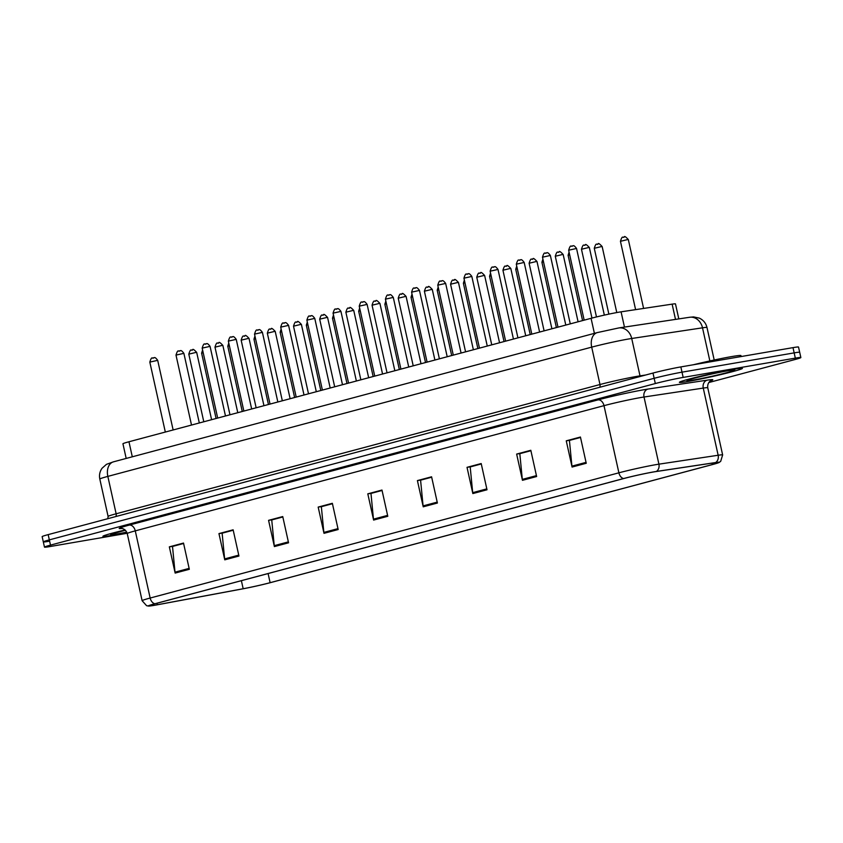 <?xml version="1.0" encoding="UTF-8"?>
<svg xmlns="http://www.w3.org/2000/svg" width="843" height="843" viewBox="0 0 843 843"><rect width="100%" height="100%" fill="white"/><g stroke="black" fill="none" stroke-linecap="round" stroke-linejoin="round"><path stroke-width="1.26" d="M126.187 458.434L122.941 443.776A20.179 0.917 -12.5 0 1 128.958 441.764L591.069 318.317A20.179 0.917 -12.5 0 1 621.08 311.826L672.124 304.144A20.179 0.917 -12.5 0 1 675.485 303.912L678.815 318.907M111.75 535.4A32.276 1.465 167.5 0 0 126.893 532.46A32.276 1.465 167.5 0 1 111.75 535.4A32.276 1.465 167.5 0 1 102.909 536.327A32.276 1.465 167.5 0 0 111.75 535.4M688.215 381.405A32.276 1.465 167.5 0 0 722.841 374.092A32.276 1.465 167.5 0 0 742.409 368.359A32.276 1.465 167.5 0 0 733.579 369.287A32.276 1.465 167.5 0 0 698.952 376.6A32.276 1.465 167.5 0 0 679.384 382.332A32.276 1.465 167.5 0 0 688.215 381.405A32.276 1.465 167.5 0 0 722.841 374.092A32.276 1.465 167.5 0 0 742.409 368.359A32.276 1.465 167.5 0 0 733.579 369.287A32.276 1.465 167.5 0 0 698.952 376.6A32.276 1.465 167.5 0 0 679.384 382.332A32.276 1.465 167.5 0 0 688.215 381.405M154.669 605.242A21.518 0.98 -12.5 0 1 148.779 605.854A21.518 0.98 -12.5 0 1 155.196 603.704L623.936 478.497A21.518 0.98 -12.5 0 1 655.949 471.574L715.191 462.649A21.518 0.98 -12.5 0 1 718.784 462.407A21.518 0.98 -12.5 0 1 712.356 464.556L270.118 582.692A21.518 0.98 -12.5 0 1 243.174 588.741L157.43 604.737A21.518 0.98 -12.5 0 1 154.669 605.242M154.29 605.337A22.055 1.001 167.5 0 0 157.125 604.831L242.858 588.835A22.055 1.001 167.5 0 0 270.487 582.629L712.725 464.493A22.055 1.001 167.5 0 0 719.079 462.501A22.055 1.001 167.5 0 0 715.633 462.544L656.381 471.458A22.055 1.001 167.5 0 0 623.567 478.55L154.838 603.767A22.055 1.001 167.5 0 0 148.547 606.064A22.055 1.001 167.5 0 0 154.29 605.337M708.773 382.553L794.833 359.571A20.179 0.917 167.5 0 0 800.85 357.548L799.691 352.3A20.179 0.917 167.5 0 0 794.169 352.88L682.008 372.163A20.179 0.917 167.5 0 0 654.157 378.296L49.337 539.868A20.179 0.917 167.5 0 0 43.309 541.88A20.179 0.917 167.5 0 0 48.831 541.301M586.243 463.271L580.427 437.032L566.254 440.826L572.07 467.054L586.243 463.271M580.521 437.454L569.425 440.415L571.923 466.137A5.385 3.688 75 0 0 572.07 467.054M569.921 440.288L566.254 440.826M536.633 476.527L530.816 450.288L516.643 454.071L522.46 480.31L536.633 476.527M530.911 450.71L519.815 453.671L522.312 479.393A5.385 3.688 75 0 0 522.46 480.31M520.31 453.534L516.643 454.071M487.012 489.783L481.195 463.545L467.022 467.328L472.839 493.566L487.012 489.783M481.29 463.956L470.194 466.927L472.691 492.649A5.385 3.688 75 0 0 472.839 493.566M470.689 466.79L467.022 467.328M437.401 503.029L431.584 476.801L417.411 480.584L423.228 506.822L437.401 503.029M431.679 477.212L420.583 480.173L423.081 505.895A5.385 3.688 75 0 0 423.228 506.822M421.079 480.046L417.411 480.584M189.327 569.299L183.511 543.061L169.338 546.854L175.154 573.082L189.327 569.299M183.605 543.482L172.509 546.443L175.007 572.165A5.385 3.688 75 0 0 175.154 573.082M173.005 546.317L169.338 546.854M238.948 556.043L233.132 529.815L218.948 533.598L224.765 559.836L238.948 556.043M233.216 530.226L222.131 533.187L224.628 558.909A5.385 3.688 75 0 0 224.765 559.836M222.615 533.061L218.948 533.598M288.559 542.797L282.742 516.559L268.569 520.342L274.386 546.58L288.559 542.797M282.837 516.97L271.741 519.941L274.238 545.663A5.385 3.688 75 0 0 274.386 546.58M272.236 519.804L268.569 520.342M338.169 529.541L332.353 503.303L318.18 507.086L323.997 533.324L338.169 529.541M332.448 503.724L321.352 506.685L323.849 532.407A5.385 3.688 75 0 0 323.997 533.324M321.847 506.548L318.18 507.086M387.791 516.285L381.974 490.046L367.801 493.84L373.607 520.068L387.791 516.285M382.069 490.468L370.973 493.429L373.47 519.151A5.385 3.688 75 0 0 373.607 520.068M371.468 493.303L367.801 493.84M125.101 529.973A32.276 1.465 167.5 0 0 102.909 536.327A32.276 1.465 167.5 0 1 125.101 529.973M800.85 357.548A20.179 0.917 167.5 0 0 795.328 358.127L683.167 377.411A20.179 0.917 167.5 0 0 655.317 383.544L50.496 545.115A20.179 0.917 167.5 0 0 44.479 547.128A20.179 0.917 167.5 0 0 50 546.549L127.177 533.282M470.668 466.706L481.269 463.871M520.289 453.45L530.89 450.615M569.9 440.194L580.5 437.359M321.826 506.464L332.427 503.629M272.215 519.72L282.816 516.885M222.605 532.966L233.205 530.142M172.984 546.222L183.584 543.387M421.057 479.952L431.658 477.127M371.447 493.208L382.048 490.373M48.167 534.62A20.179 0.917 167.5 0 0 42.15 536.633L43.309 541.88A20.179 0.917 167.5 0 1 49.337 539.868L654.157 378.296A20.179 0.917 167.5 0 1 682.008 372.163L794.169 352.88A20.179 0.917 167.5 0 1 799.691 352.3L798.521 347.053A20.179 0.917 167.5 0 0 793 347.632L680.849 366.916A20.179 0.917 167.5 0 0 652.988 373.059L48.167 534.62L50.496 545.115M741.176 356.547L740.965 355.609A33.625 1.528 167.5 0 0 731.766 356.568A33.625 1.528 167.5 0 0 693.241 364.787M132.298 456.801L128.958 441.764M675.506 319.402L672.124 304.144M624.463 327.095L621.08 311.826M594.399 333.354L591.069 318.317M121.835 528.477A33.625 1.528 -12.5 0 1 129.253 525.094L597.993 399.888A6.723 4.615 -105 0 1 603.999 405.662L135.27 530.869A26.902 1.222 167.5 0 0 127.24 533.556C125.407 527.971 120.264 528.266 121.403 528.445M597.993 399.888A33.625 1.528 -12.5 0 1 644.41 389.656A33.625 1.528 -12.5 0 1 648.014 389.066L707.256 380.151A33.625 1.528 -12.5 0 1 710.501 380.878M641.144 397.474A26.902 1.222 167.5 0 0 603.999 405.662L618.888 472.818A26.902 1.222 -12.5 0 1 658.91 464.166L718.152 455.252A26.902 1.222 -12.5 0 1 722.641 454.946L707.751 387.78A26.902 1.222 167.5 0 0 703.262 388.086L644.02 397.011A26.902 1.222 167.5 0 0 641.144 397.474M715.633 462.544A6.723 5.606 -98.6 0 0 718.152 455.252L703.262 388.086A6.723 5.606 81.4 0 1 707.256 380.151M656.381 471.458A6.723 5.606 -98.6 0 0 658.91 464.166L644.02 397.011A6.723 5.606 81.4 0 1 648.014 389.066M623.567 478.55A6.723 4.615 -105 0 1 618.888 472.818L150.159 598.035A6.723 4.615 75 0 0 154.838 603.767M148.547 606.064L146.598 605.695L142.13 600.722A26.902 1.222 -12.5 0 1 150.159 598.035L135.27 530.869A6.723 4.615 -105 0 0 129.253 525.094M655.317 383.544L652.988 373.059M683.167 377.411L680.849 366.916M795.328 358.127L793 347.632M712.356 464.556L712.04 463.123M157.43 604.737L157.093 603.198M243.174 588.741L241.383 580.679M270.118 582.692L268.095 573.546M387.59 515.379L373.47 519.151M337.969 528.635L323.849 532.407M288.359 541.891L274.238 545.663M238.748 555.137L224.628 558.909M189.127 568.393L175.007 572.165M437.201 502.122L423.081 505.895M486.811 488.877L472.691 492.649M536.433 475.621L522.312 479.393M586.043 462.364L571.923 466.137M709.859 360.941L702.514 327.822A13.446 11.222 -98.6 0 0 689.616 317.274L693.599 316.915L699.342 318.127C703.368 320.045 705.918 323.175 706.992 327.516A26.902 1.222 167.5 0 0 702.514 327.822L631.713 338.486A26.902 1.222 167.5 0 0 628.836 338.949A26.902 1.222 167.5 0 0 591.702 347.137L107.841 476.39A26.902 1.222 167.5 0 0 99.822 479.077C99.021 475.157 99.759 471.564 102.035 468.276L106.46 464.335L113.489 461.827L597.35 332.574A13.446 9.231 -105 0 0 591.702 347.137L599.984 384.524A26.902 1.222 -12.5 0 1 637.129 376.336A26.902 1.222 -12.5 0 1 640.006 375.873L645.612 375.019M115.797 516.559A3.361 2.308 75 0 0 116.134 513.777L107.841 476.39A13.446 9.231 -105 0 1 113.489 461.827M640.195 376.473A3.361 2.803 81.4 0 1 640.006 375.873L631.713 338.486A13.446 11.222 -98.6 0 0 618.825 327.938L689.616 317.274M107.809 518.687L108.104 516.464A26.902 1.222 -12.5 0 1 116.134 513.777L599.984 384.524A3.361 2.308 75 0 1 599.658 387.306M149.822 362.1C152.025 355.051 152.225 359.413 153.658 357.78C154.174 358.528 154.164 355.567 157.694 360.351L149.822 362.1L165.323 432.048M152.562 358.064L153.5 357.811M195.576 352.522L188.8 354.144C191.013 347.105 191.203 351.468 192.647 349.834C192.72 348.707 194.069 349.56 196.682 352.406L195.576 352.522M191.54 350.119L192.489 349.866M203.184 352.69L201.614 353.196L202.594 350.014M111.982 533.904L125.428 530.279A24.531 1.117 167.5 0 0 117.188 533.946A24.531 1.117 167.5 0 0 126.745 532.123M175.997 355.103C178.2 348.054 178.4 352.427 179.833 350.793C180.349 351.531 180.339 348.58 183.879 353.354L175.997 355.103L191.509 425.051M178.737 351.078L179.685 350.825M202.172 348.106C204.385 341.067 204.575 345.43 206.019 343.796C206.524 344.545 206.514 341.584 210.055 346.368L202.172 348.106L217.684 418.065M204.912 344.081L205.861 343.828M228.348 341.12C230.56 334.07 230.75 338.433 232.194 336.8C232.7 337.548 232.7 334.587 236.23 339.371L228.348 341.12L243.859 411.068M231.087 337.095L232.036 336.842M254.523 334.123C256.736 327.073 256.936 331.447 258.369 329.813C258.885 330.561 258.875 327.6 262.405 332.374L254.523 334.123L270.034 404.082M257.263 330.098L258.211 329.845M221.751 345.525L214.986 347.158C217.188 340.108 217.389 344.471 218.822 342.838C218.906 341.71 220.244 342.574 222.858 345.409L221.751 345.525M217.726 343.133L218.664 342.88M247.937 338.528L241.161 340.161C243.364 333.111 243.564 337.485 244.997 335.851C245.081 334.724 246.43 335.577 249.033 338.412L247.937 338.528M243.901 336.136L244.839 335.883M274.112 331.541L267.336 333.164C269.539 326.125 269.739 330.488 271.183 328.854C271.256 327.727 272.605 328.58 275.218 331.425L274.112 331.541M270.076 329.139L271.024 328.886M728.131 370.741A24.531 1.117 167.5 0 0 694.263 378.201A24.531 1.117 167.5 0 0 693.663 379.951A24.531 1.117 167.5 0 0 727.53 372.49A24.531 1.117 167.5 0 0 728.131 370.741M280.708 327.126C282.911 320.087 283.111 324.45 284.544 322.816C285.06 323.564 285.05 320.603 288.58 325.387L280.708 327.126L296.209 397.085M283.448 323.101L284.386 322.848M306.884 320.14C309.086 313.09 309.286 317.463 310.73 315.83C311.236 316.568 311.225 313.617 314.766 318.391L306.884 320.14L322.395 390.088M309.623 316.114L310.572 315.862M333.059 313.143C335.272 306.104 335.461 310.466 336.905 308.833C337.411 309.581 337.411 306.62 340.941 311.394L333.059 313.143L348.57 383.101M335.799 309.118L336.747 308.865M300.287 324.544L293.512 326.178C295.724 319.128 295.914 323.501 297.358 321.857C297.431 320.74 298.78 321.594 301.394 324.429L300.287 324.544M296.251 322.152L297.2 321.9M326.462 317.548L319.687 319.181C321.9 312.142 322.1 316.504 323.533 314.871C323.607 313.744 324.955 314.597 327.569 317.432L326.462 317.548M322.426 315.156L323.375 314.903M352.637 310.561L345.872 312.195C348.075 305.145 348.275 309.507 349.708 307.874C349.792 306.747 351.131 307.611 353.744 310.445L352.637 310.561M348.612 308.159L349.55 307.916M359.234 306.157C361.447 299.107 361.647 303.469 363.08 301.836C363.596 302.584 363.586 299.623 367.116 304.407L359.234 306.157L374.745 376.104M361.974 302.131L362.922 301.878M385.42 299.16C387.622 292.11 387.822 296.483 389.255 294.85C389.772 295.587 389.761 292.637 393.291 297.41L385.42 299.16L400.92 369.118M388.159 295.134L389.097 294.881M411.595 292.163C413.797 285.124 413.997 289.486 415.43 287.853C415.947 288.601 415.936 285.64 419.466 290.424L411.595 292.163L427.095 362.121M414.334 288.137L415.272 287.885M437.77 285.176C439.972 278.127 440.172 282.5 441.616 280.856C442.122 281.604 442.111 278.654 445.652 283.427L437.77 285.176L453.281 355.124M440.51 281.151L441.458 280.898M463.945 278.179C466.158 271.13 466.348 275.503 467.791 273.87C468.297 274.618 468.297 271.657 471.827 276.43L463.945 278.179L479.456 348.138M466.685 274.154L467.633 273.901M378.823 303.564L372.048 305.198C374.25 298.148 374.45 302.521 375.883 300.888C375.967 299.76 377.316 300.614 379.93 303.448L378.823 303.564M374.787 301.172L375.725 300.919M404.998 296.578L398.223 298.201C400.425 291.162 400.625 295.524 402.069 293.891C402.143 292.763 403.491 293.617 406.105 296.462L404.998 296.578M400.962 294.175L401.911 293.922M431.173 289.581L424.398 291.214C426.611 284.165 426.8 288.527 428.244 286.894C428.318 285.777 429.667 286.631 432.28 289.465L431.173 289.581M427.138 287.189L428.086 286.936M457.349 282.584L450.573 284.217C452.786 277.168 452.986 281.541 454.419 279.908C454.503 278.78 455.842 279.634 458.455 282.468L457.349 282.584M453.313 280.192L454.261 279.939M483.534 275.598L476.759 277.231C478.961 270.181 479.161 274.544 480.594 272.911C480.679 271.783 482.017 272.637 484.63 275.482L483.534 275.598M479.498 273.195L480.436 272.942M490.12 271.193C492.333 264.144 492.533 268.506 493.966 266.873C494.483 267.621 494.472 264.66 498.002 269.444L490.12 271.193L505.631 341.141M492.86 267.157L493.808 266.904M516.306 264.196C518.508 257.147 518.708 261.52 520.142 259.886C520.658 260.624 520.647 257.673 524.177 262.447L516.306 264.196L531.807 334.144M519.046 260.171L519.983 259.918M542.481 257.199C544.683 250.16 544.884 254.523 546.317 252.889C546.833 253.638 546.822 250.677 550.363 255.461L542.481 257.199L557.992 327.158M545.221 253.174L546.169 252.921M568.656 250.213C570.869 243.163 571.059 247.526 572.502 245.893C573.008 246.641 572.998 243.68 576.538 248.464L568.656 250.213L584.167 320.161M571.396 246.188L572.344 245.935M509.709 268.601L502.934 270.234C505.136 263.185 505.336 267.558 506.78 265.924C506.854 264.797 508.203 265.65 510.816 268.485L509.709 268.601M505.674 266.209L506.622 265.956M535.885 261.615L529.109 263.237C531.322 256.198 531.511 260.561 532.955 258.927C533.029 257.8 534.378 258.653 536.991 261.499L535.885 261.615M531.849 259.212L532.797 258.959M562.06 254.618L555.284 256.251C557.497 249.201 557.687 253.564 559.13 251.931C559.204 250.803 560.553 251.667 563.166 254.502L562.06 254.618M558.024 252.226L558.972 251.973M588.235 247.621L581.47 249.254C583.672 242.204 583.872 246.577 585.305 244.944C585.39 243.817 586.728 244.67 589.341 247.505L588.235 247.621M584.21 245.229L585.147 244.976M229.37 345.704L227.789 346.199L228.769 343.017M255.545 338.707L253.964 339.202L254.944 336.02M281.72 331.71L280.139 332.216L281.13 329.033M307.895 324.724L306.325 325.219L307.305 322.037M334.081 317.727L332.5 318.233L333.48 315.05M360.256 310.73L358.675 311.236L359.655 308.053M386.431 303.743L384.851 304.239L385.841 301.056M412.606 296.747L411.026 297.252L412.016 294.07M438.781 289.76L437.211 290.255L438.191 287.073M464.967 282.763L463.387 283.269L464.367 280.087M491.142 275.766L489.562 276.272L490.542 273.09M517.317 268.78L515.737 269.275L516.727 266.093M543.493 261.783L541.923 262.289L542.903 259.107M569.668 254.797L568.098 255.292L569.078 252.11M601.048 246.672L594.273 248.295C596.475 241.256 596.675 245.619 598.119 243.985C598.193 242.858 599.542 243.711 602.155 246.556L601.048 246.672M597.013 244.27L597.961 244.017M627.224 239.675L620.448 241.309C622.661 234.259 622.851 238.632 624.294 236.988C624.368 235.871 625.717 236.725 628.33 239.56L627.224 239.675M623.188 237.283L624.136 237.031M719.079 462.501L720.691 461.332L722.641 454.946M44.479 547.128L43.309 541.88M142.13 600.722L127.24 533.556M707.751 387.78C707.045 381.932 711.84 380.035 710.87 380.678M597.35 332.574L618.825 327.938M99.822 479.077L108.104 516.464M706.992 327.516L714.2 360.003M157.694 360.351L173.131 429.962M188.8 354.144L203.795 421.774M196.682 352.406L211.604 419.688M201.614 353.196L216.082 418.486M183.879 353.354L199.306 422.975M210.055 346.368L225.481 415.978M236.23 339.371L251.667 408.981M262.405 332.374L277.842 401.995M214.986 347.158L229.97 414.777M222.858 345.409L237.779 412.691M241.161 340.161L256.146 407.791M249.033 338.412L263.954 405.704M267.336 333.164L282.331 400.794M275.218 331.425L290.129 398.707M688.446 379.908L688.215 380.056C688.921 379.266 716.002 372.69 727.952 370.783L733.178 369.993M288.58 325.387L304.017 394.998M314.766 318.391L330.193 388.012M340.941 311.394L356.368 381.015M293.512 326.178L308.506 393.797M301.394 324.429L316.304 391.721M319.687 319.181L334.682 386.811M327.569 317.432L342.49 384.724M345.872 312.195L360.857 379.814M353.744 310.445L368.665 377.727M367.116 304.407L382.553 374.018M393.291 297.41L408.729 367.032M419.466 290.424L434.904 360.035M445.652 283.427L461.079 353.038M471.827 276.43L487.265 346.051M372.048 305.198L387.042 372.827M379.93 303.448L394.84 370.741M398.223 298.201L413.218 365.83M406.105 296.462L421.015 363.744M424.398 291.214L439.393 358.833M432.28 289.465L447.201 356.747M450.573 284.217L465.568 351.847M458.455 282.468L473.376 349.761M476.759 277.231L491.743 344.85M484.63 275.482L499.551 342.764M498.002 269.444L513.44 339.055M524.177 262.447L539.615 332.068M550.363 255.461L565.79 325.071M576.538 248.464L591.965 318.085M502.934 270.234L517.929 337.853M510.816 268.485L525.726 335.777M529.109 263.237L544.104 330.867M536.991 261.499L551.902 328.781M555.284 256.251L570.279 323.87M563.166 254.502L578.087 321.784M581.47 249.254L596.475 316.947M589.341 247.505L604.336 315.124M227.789 346.199L242.268 411.5M253.964 339.202L268.443 404.503M280.139 332.216L294.618 397.506M306.325 325.219L320.793 390.52M332.5 318.233L346.979 383.523M358.675 311.236L373.154 376.536M384.851 304.239L399.329 369.54M411.026 297.252L425.504 362.543M437.211 290.255L451.679 355.556M463.387 283.269L477.865 348.559M489.562 276.272L504.04 341.563M515.737 269.275L530.215 334.576M541.923 262.289L556.391 327.579M568.098 255.292L582.566 320.593M594.273 248.295L608.867 314.144M602.155 246.556L616.781 312.563M620.448 241.309L635.601 309.644M628.33 239.56L643.599 308.443"/></g></svg>
